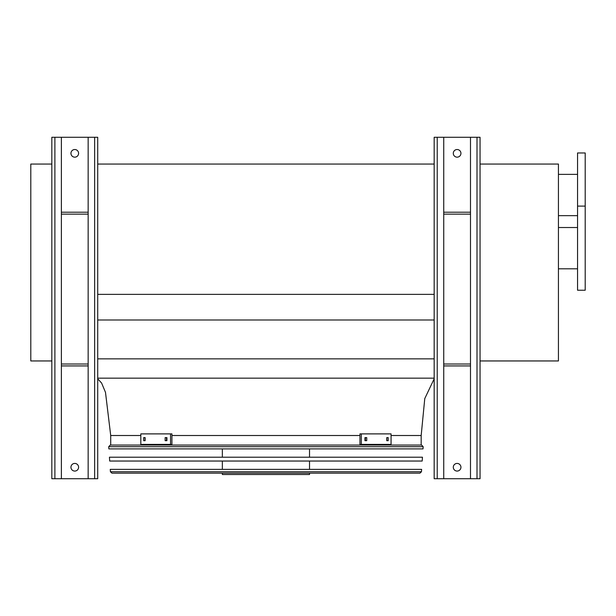 <?xml version="1.0" encoding="UTF-8"?>
<svg xmlns="http://www.w3.org/2000/svg" width="616" height="616" viewBox="0 0 616 616"><rect width="100%" height="100%" fill="white"/><g stroke="black" fill="none" stroke-linecap="round" stroke-linejoin="round"><path stroke-width="0.92" d="M51.829 360.953L30.8 360.953L30.8 164.049L51.829 164.049M97.713 378.162L434.172 378.162M97.713 358.858L434.172 358.858M97.713 319.989L434.172 319.989M97.713 294.371L434.172 294.371M97.713 164.049L434.172 164.049M140.818 435.512L110.711 435.512L110.711 445.068L421.175 445.068L421.175 435.512L424.77 398.575L434.172 378.809M480.057 164.049L558.435 164.049L558.435 360.953L480.057 360.953M585.2 290.221L585.2 152.96L577.554 152.96L577.554 290.221L585.2 290.221M577.554 215.662L558.435 215.662M477 137.283L477 478.717L480.057 478.717L480.057 137.283L443.736 137.283L443.736 478.717L434.172 478.717L434.172 137.283L437.229 137.283L437.229 478.717M453.291 153.338A3.827 3.827 0 0 1 457.118 149.519A3.827 3.827 0 0 1 460.937 153.338A3.827 3.827 0 0 1 457.118 157.165A3.827 3.827 0 0 1 453.291 153.338M470.493 137.283L470.493 478.717L443.736 478.717M453.291 467.244A3.827 3.827 0 0 1 457.118 463.425A3.827 3.827 0 0 1 460.937 467.244A3.827 3.827 0 0 1 457.118 471.071A3.827 3.827 0 0 1 453.291 467.244M443.736 137.283L437.229 137.283M477 478.717L470.493 478.717M470.493 212.22L443.736 212.22M470.493 214.137L443.736 214.137M470.493 365.927L443.736 365.927M470.493 364.01L443.736 364.01M94.648 137.283L94.648 478.717L97.713 478.717L97.713 137.283L61.384 137.283L61.384 478.717L51.829 478.717L51.829 137.283L54.886 137.283L54.886 478.717M70.948 153.338A3.827 3.827 0 0 1 74.767 149.519A3.827 3.827 0 0 1 78.594 153.338A3.827 3.827 0 0 1 74.767 157.165A3.827 3.827 0 0 1 70.948 153.338M88.15 137.283L88.15 478.717L61.384 478.717M70.948 467.244A3.827 3.827 0 0 1 74.767 463.425A3.827 3.827 0 0 1 78.594 467.244A3.827 3.827 0 0 1 74.767 471.071A3.827 3.827 0 0 1 70.948 467.244M61.384 137.283L54.886 137.283M94.648 478.717L88.15 478.717M88.15 212.22L61.384 212.22M88.15 214.137L61.384 214.137M88.15 365.927L61.384 365.927M88.15 364.01L61.384 364.01M108.716 446.7L108.87 448.895L423.015 448.895L423.169 446.7L108.716 446.7L110.241 445.068L421.637 445.068L423.169 446.7M309.532 448.895L309.532 457.211M309.532 461.038L309.532 469.353M309.532 473.173L309.532 474.512L222.353 474.512L222.353 473.173M145.137 440.671L143.674 440.671L143.674 437.614L145.137 437.614L145.137 440.671M166.921 440.671L165.142 440.671L165.142 437.614L166.921 437.614L166.921 440.671M170.555 433.887L140.818 433.887L140.818 444.398L170.555 444.398L170.555 433.887L171.918 433.887L171.918 444.398L170.555 444.398M145.03 437.614L145.03 440.671M166.497 437.614L166.497 440.671M366.743 440.671L364.957 440.671L364.957 437.614L366.743 437.614L366.743 440.671M388.211 440.671L386.748 440.671L386.748 437.614L388.211 437.614L388.211 440.671M361.33 444.398L391.068 444.398L391.068 433.887L359.96 433.887L359.96 444.398L361.33 444.398L361.33 433.887M365.38 440.671L365.38 437.614M386.848 440.671L386.848 437.614M109.432 457.211L422.453 457.211L422.191 461.038L109.694 461.038L109.432 457.211M110.256 469.353L421.629 469.353L421.46 471.748L419.935 473.173L111.95 473.173L110.426 471.748L110.256 469.353M112.813 473.173L419.072 473.173M421.175 435.512L391.068 435.512M359.96 435.512L171.918 435.512M110.426 471.748L421.46 471.748M110.711 435.512L105.49 392.361L101.609 383.067L97.713 378.809M577.554 227.52L558.435 227.52M577.554 268.807L558.435 268.807M585.2 206.106L577.554 206.106M577.554 174.374L558.435 174.374M222.353 448.895L222.353 457.211M222.353 461.038L222.353 469.353"/></g></svg>
